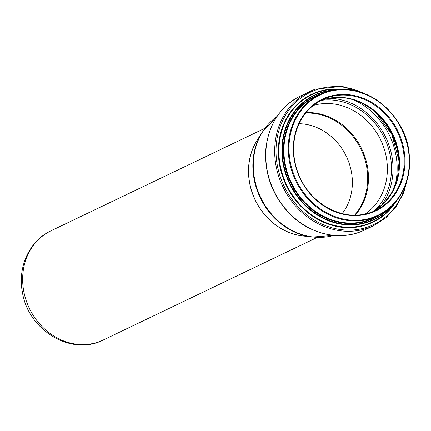 <?xml version="1.0" encoding="UTF-8"?>
<svg xmlns="http://www.w3.org/2000/svg" width="431" height="431" viewBox="0 0 431 431"><rect width="100%" height="100%" fill="white"/><g stroke="black" fill="none" stroke-linecap="round" stroke-linejoin="round"><path stroke-width="0.65" d="M299.066 123.697A54.505 47.787 -115.6 0 1 346.352 156.345A54.505 47.787 -115.6 0 1 342.192 213.657M302.61 235.919A60.561 53.099 -115.6 0 1 255.276 200.006A60.561 53.099 -115.6 0 1 256.924 140.614L262 132.441A66.498 58.304 -115.6 0 0 260.189 197.651A66.498 58.304 -115.6 0 0 312.157 237.082L302.61 235.919M257.894 139.051A60.523 53.067 64.4 0 0 255.184 200.049A60.523 53.067 64.4 0 0 304.431 236.14M317.141 237.47L103.343 339.951A60.523 53.067 -115.6 0 1 29.33 308.31A60.523 53.067 -115.6 0 1 51.02 230.795L264.817 128.314M305.671 113.057A60.588 53.121 -115.6 0 1 361 149.325A60.588 53.121 -115.6 0 1 354.621 215.171M306.053 112.588A60.771 53.282 -115.6 0 1 361.765 148.959A60.771 53.282 -115.6 0 1 355.225 215.171M313.283 105.46A60.771 53.282 -115.6 0 1 380.67 139.897A60.771 53.282 -115.6 0 1 365.31 214.002M321.806 100.267A63.772 55.911 -115.6 0 1 384.457 138.082A63.772 55.911 -115.6 0 1 374.701 210.608M329.144 98.252A65.41 57.35 -115.6 0 1 385.815 137.43A65.41 57.35 -115.6 0 1 380.864 206.147M353 99.653A68.405 59.974 -115.6 0 1 394.71 186.677M373.892 110.929A64.887 56.892 -115.6 0 1 399.004 163.322M320.039 100.951L322.318 100.084C340.318 94.351 357.698 98.123 374.453 111.397A61.951 54.317 -115.6 0 1 398.993 162.595L397.474 177.879L392.35 191.72L384.016 203.19L373.057 211.556M320.055 100.946A61.401 53.832 -115.6 0 1 322.447 100.03A61.401 53.832 -115.6 0 1 393.384 135.42A61.401 53.832 -115.6 0 1 373.074 211.551M327.118 97.789A61.401 53.832 -115.6 0 1 398.659 134.531A61.401 53.832 -115.6 0 1 375.439 210.495A61.401 53.832 -115.6 0 1 300.353 178.396A61.401 53.832 -115.6 0 1 322.356 99.76A61.401 53.832 -115.6 0 1 327.118 97.789M327.161 97.164A61.945 54.311 -115.6 0 1 404.558 168.322A61.945 54.311 -115.6 0 1 315.686 199.553A61.945 54.311 -115.6 0 1 327.161 97.164M325.453 92.665A66.762 58.535 -115.6 0 1 408.868 169.356A66.762 58.535 -115.6 0 1 313.084 203.017A66.762 58.535 -115.6 0 1 325.453 92.665M325.022 92.272A67.311 59.015 -115.6 0 1 403.448 132.549A67.311 59.015 -115.6 0 1 377.992 215.823A67.311 59.015 -115.6 0 1 295.682 180.637A67.311 59.015 -115.6 0 1 319.802 94.432A67.311 59.015 -115.6 0 1 325.022 92.272L315.481 96.501A67.311 59.015 -115.6 0 0 291.356 182.712A67.311 59.015 -115.6 0 0 373.672 217.897L377.992 215.823C399.192 206.029 412.09 180.837 409.267 154.853C406.584 112.227 360.634 78.033 325.033 92.266M379.533 215.053A67.721 59.376 -115.6 0 1 291.076 183.541A67.721 59.376 -115.6 0 1 320.319 94.066A67.721 59.376 -115.6 0 1 321.37 93.71M387.528 209.908A68.669 60.211 -115.6 0 1 292.816 188.81A68.669 60.211 -115.6 0 1 319.883 93.231A68.669 60.211 -115.6 0 1 330.388 90.699M390.103 207.764A69.052 60.545 -115.6 0 1 293.398 190.761A69.052 60.545 -115.6 0 1 319.597 92.951A69.052 60.545 -115.6 0 1 333.669 90.036M394.004 203.928A70.479 61.795 -115.6 0 1 292.881 195.696A70.479 61.795 -115.6 0 1 317.388 92.433A70.479 61.795 -115.6 0 1 339.105 89.395M395.906 201.751A70.926 62.188 -115.6 0 1 293.382 197.393A70.926 62.188 -115.6 0 1 317.076 92.089A70.926 62.188 -115.6 0 1 341.988 89.282M406.099 183.358A73.351 64.316 -115.6 0 1 299.039 207.747A73.351 64.316 -115.6 0 1 316.085 89.88A73.351 64.316 -115.6 0 1 362.713 92.854M407.904 177.022L403.82 192.501L396.493 206.217L386.295 217.456L373.758 225.623A74.315 65.156 -115.6 0 1 282.881 186.774A74.315 65.156 -115.6 0 1 309.512 91.593A74.315 65.156 -115.6 0 1 315.276 89.212M373.758 225.623L364.858 229.89A74.315 65.156 -115.6 0 1 273.981 191.041A74.315 65.156 -115.6 0 1 300.612 95.86L315.298 89.201L342.09 86.313L368.785 95.418M334.014 235.38A66.681 58.465 -115.6 0 1 260.658 197.425A66.681 58.465 -115.6 0 1 277.014 116.462M103.343 339.951C71.352 356.609 28.101 330.06 22.444 292.417C17.375 267.425 29.238 240.827 51.02 230.795M376.279 113.084L391.898 134.58L398.831 160.23M375.439 210.495C347.494 225.16 307.572 204.703 297.131 170.261C293.005 157.59 292.525 145.166 295.693 132.985C300.089 117.534 308.979 106.457 322.356 99.76M364.858 229.89C339.924 242.357 306.479 233.866 286.243 210.134C271.067 192.129 264.273 171.673 265.862 148.754C268.723 124.031 280.306 106.403 300.612 95.86M334.068 235.385L312.157 237.082M277.041 116.424L262 132.441"/></g></svg>
